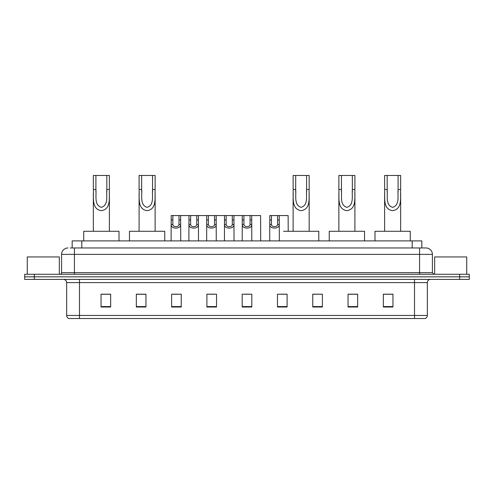 <?xml version="1.0" encoding="UTF-8"?>
<svg xmlns="http://www.w3.org/2000/svg" width="494" height="494" viewBox="0 0 494 494"><rect width="100%" height="100%" fill="white"/><g stroke="black" fill="none" stroke-linecap="round" stroke-linejoin="round"><path stroke-width="0.74" d="M70.253 247.963L74.421 247.963L70.253 247.963L72.18 247.963L72.18 240.905L421.82 240.905L421.82 247.963M68.005 247.963A6.416 6.416 0 0 0 61.589 254.379L61.589 272.663A1.606 1.606 0 0 1 59.984 274.269M432.411 254.379L74.421 254.379L74.421 247.963L425.995 247.963A6.416 6.416 0 0 1 432.411 254.379L432.411 272.663L434.016 274.269M34.321 274.269L24.7 274.269L24.7 276.831L34.321 276.831L24.7 276.831L24.7 279.4L34.321 279.4L34.321 276.831L459.679 276.831L34.321 276.831L34.321 274.269L459.679 274.269L459.679 276.831L469.3 276.831L459.679 276.831L459.679 279.4L34.321 279.4M469.3 274.269L469.3 276.831L469.3 274.269L459.679 274.269M425.896 247.963L423.747 247.963M424.871 318.531L69.129 318.531M68.969 318.531A3.205 3.205 0 0 1 66.659 315.456L79.491 315.456L79.491 318.531L414.509 318.531L414.509 315.456L427.341 315.456L427.341 282.605A3.205 3.205 0 0 1 430.552 279.4M66.659 315.456L66.659 282.605C66.468 280.66 65.399 279.592 63.448 279.4M392.952 307.015L392.952 294.189L383.332 294.189L383.332 307.015L392.952 307.015M357.668 307.015L357.668 294.189L348.048 294.189L348.048 307.015L357.668 307.015M322.384 307.015L322.384 294.189L312.758 294.189L312.758 307.015L322.384 307.015M287.1 307.015L287.1 294.189L277.474 294.189L277.474 307.015L287.1 307.015M110.668 307.015L110.668 294.189L101.048 294.189L101.048 307.015L110.668 307.015M145.952 307.015L145.952 294.189L136.332 294.189L136.332 307.015L145.952 307.015M181.242 307.015L181.242 294.189L171.616 294.189L171.616 307.015L181.242 307.015M216.526 307.015L216.526 294.189L206.9 294.189L206.9 307.015L216.526 307.015M251.81 307.015L251.81 294.189L242.19 294.189L242.19 307.015L251.81 307.015M469.3 279.4L469.3 276.831L469.3 279.4L459.679 279.4M414.509 318.531L424.778 318.531M322.384 294.189L312.758 294.251L322.384 294.189M209.055 294.251L213.865 294.251M173.511 294.251L178.322 294.251M281 294.251L285.816 294.251M244.592 294.251L249.408 294.251M145.952 294.251L136.332 294.251M110.668 294.251L101.048 294.251M357.668 294.251L348.048 294.251M392.952 294.251L383.332 294.251M59.342 274.269L59.342 256.942L27.269 256.942L27.269 274.269M95.91 175.469L109.384 175.469L109.384 189.443C108.933 197.575 111.341 209.252 101.35 210.66C91.365 209.19 93.817 197.569 93.347 189.443L93.347 175.469L95.91 175.469L95.91 192.061M93.347 189.443L95.91 189.443C96.503 195.809 94.033 205.053 101.295 207.338C108.699 205.288 106.241 195.865 106.821 189.443L106.821 175.469M109.384 189.443L106.821 189.443L106.821 192.098M93.347 192.753L93.347 231.285M109.384 192.759L109.384 231.285M119.011 240.905L119.011 231.285L83.721 231.285L83.721 240.905M141.655 175.469L155.128 175.469L155.128 189.443C154.678 197.575 157.086 209.252 147.095 210.66C137.11 209.19 139.561 197.569 139.092 189.443L139.092 175.469L141.655 175.469L141.655 192.061M139.092 189.443L141.655 189.443C142.241 195.809 139.777 205.053 147.039 207.338C154.443 205.288 151.985 195.865 152.56 189.443L152.56 175.469M155.128 189.443L152.56 189.443L152.56 192.098M139.092 192.753L139.092 231.285M155.128 192.759L155.128 231.285M164.755 240.905L164.755 231.285L129.465 231.285L129.465 240.905M295.696 175.469L309.17 175.469L309.17 189.443C308.713 197.575 311.127 209.252 301.136 210.66C291.145 209.19 293.597 197.569 293.127 189.443L293.127 175.469L295.696 175.469L295.696 192.061M293.127 189.443L295.696 189.443C296.283 195.809 293.813 205.053 301.081 207.338C308.478 205.288 306.027 195.865 306.601 189.443L306.601 175.469M309.17 189.443L306.601 189.443L306.601 192.098M293.127 192.753L293.127 231.285M309.17 192.759L309.17 231.285M318.791 240.905L318.791 231.285L283.507 231.285M341.44 175.469L354.908 175.469L354.908 189.443C354.457 197.575 356.866 209.252 346.874 210.66C336.889 209.19 339.341 197.569 338.872 189.443L338.872 175.469L341.44 175.469L341.44 192.061M338.872 189.443L341.44 189.443C342.027 195.809 339.557 205.053 346.819 207.338C354.223 205.288 351.765 195.865 352.346 189.443L352.346 175.469M354.908 189.443L352.346 189.443L352.346 192.098M338.872 192.753L338.872 231.285M354.908 192.759L354.908 231.285M364.535 240.905L364.535 231.285L329.245 231.285L329.245 240.905M387.179 175.469L400.653 175.469L400.653 189.443C400.202 197.575 402.61 209.252 392.619 210.66C382.634 209.19 385.085 197.569 384.616 189.443L384.616 175.469L387.179 175.469L387.179 192.061M384.616 189.443L387.179 189.443C387.765 195.809 385.301 205.053 392.563 207.338C399.967 205.288 397.509 195.865 398.09 189.443L398.09 175.469M400.653 189.443L398.09 189.443L398.09 192.098M384.616 192.753L384.616 231.285M400.653 192.759L400.653 231.285M410.279 240.905L410.279 231.285L374.989 231.285L374.989 240.905M466.731 274.269L466.731 256.942L434.658 256.942L434.658 274.269M172.857 215.563L172.838 224.498C172.956 227.351 178.877 227.351 178.989 224.498L178.976 215.563L171.202 215.563L171.103 240.905M178.976 215.563L180.631 215.563L180.73 240.905M180.73 223.344L180.637 224.498C181.02 229.278 170.807 229.278 171.19 224.498L171.103 223.344M190.628 215.563L190.61 224.498C190.727 227.351 196.649 227.351 196.76 224.498L196.748 215.563L188.974 215.563L188.875 240.905M196.748 215.563L198.403 215.563L198.495 240.905M198.495 223.344L198.409 224.498C198.792 229.278 188.578 229.278 188.961 224.498L188.875 223.344M208.4 215.563L208.382 224.498C208.493 227.351 214.421 227.351 214.532 224.498L214.519 215.563L206.745 215.563L206.646 240.905M214.519 215.563L216.174 215.563L216.267 240.905M216.267 223.344L216.181 224.498C216.563 229.278 206.35 229.278 206.733 224.498L206.646 223.344M226.172 215.563L226.153 224.498C226.264 227.351 232.192 227.351 232.304 224.498L232.291 215.563L224.517 215.563L224.418 240.905M232.291 215.563L233.946 215.563L234.039 240.905M234.039 223.344L233.952 224.498C234.335 229.278 224.122 229.278 224.504 224.498L224.418 223.344M243.937 215.563L243.925 224.498C244.036 227.351 249.964 227.351 250.075 224.498L250.063 215.563L242.288 215.563L242.19 240.905M250.063 215.563L251.712 215.563L251.81 240.905M251.81 223.344L251.724 224.498C252.107 229.278 241.893 229.278 242.276 224.498L242.19 223.344M271.465 215.563L271.447 224.498C271.558 227.351 277.486 227.351 277.597 224.498L277.585 215.563L269.81 215.563L269.712 240.905M277.585 215.563L279.24 215.563L279.332 240.905M279.332 223.344L279.246 224.498C279.629 229.278 269.415 229.278 269.798 224.498L269.712 223.344M180.631 215.563L188.974 215.563M198.403 215.563L206.745 215.563M216.174 215.563L224.517 215.563M233.946 215.563L242.288 215.563M251.712 215.563L260.597 215.563L260.696 240.905M279.24 215.563L288.126 215.563L288.218 231.285M81.806 247.963L81.806 240.905M412.194 247.963L412.194 240.905M74.421 274.269L74.421 254.379L61.589 254.379M61.589 272.663L432.411 272.663M419.579 247.963L419.579 274.269M414.509 279.4L414.509 282.605L66.659 282.605M427.341 282.605L414.509 282.605L414.509 315.456L79.491 315.456L79.491 279.4M251.81 306.57L242.19 306.57M216.526 306.57L206.9 306.57M181.242 306.57L171.616 306.57M145.952 306.57L136.332 306.57M110.668 306.57L101.048 306.57M287.1 306.57L277.474 306.57M322.384 306.57L312.758 306.57M357.668 306.57L348.048 306.57M392.952 306.57L383.332 306.57M180.637 224.498L178.989 224.498M172.838 224.498L171.19 224.498M172.857 219.966L171.202 219.966M180.631 219.966L178.976 219.966M198.409 224.498L196.76 224.498M190.61 224.498L188.961 224.498M190.628 219.966L188.974 219.966M198.403 219.966L196.748 219.966M216.181 224.498L214.532 224.498M208.382 224.498L206.733 224.498M208.4 219.966L206.745 219.966M216.174 219.966L214.519 219.966M233.952 224.498L232.304 224.498M226.153 224.498L224.504 224.498M226.172 219.966L224.517 219.966M233.946 219.966L232.291 219.966M251.724 224.498L250.075 224.498M243.925 224.498L242.276 224.498M243.937 219.966L242.288 219.966M251.712 219.966L250.063 219.966M279.246 224.498L277.597 224.498M271.447 224.498L269.798 224.498M271.465 219.966L269.81 219.966M279.24 219.966L277.585 219.966M425.031 318.531C426.483 318.019 427.254 316.994 427.341 315.456"/></g></svg>
